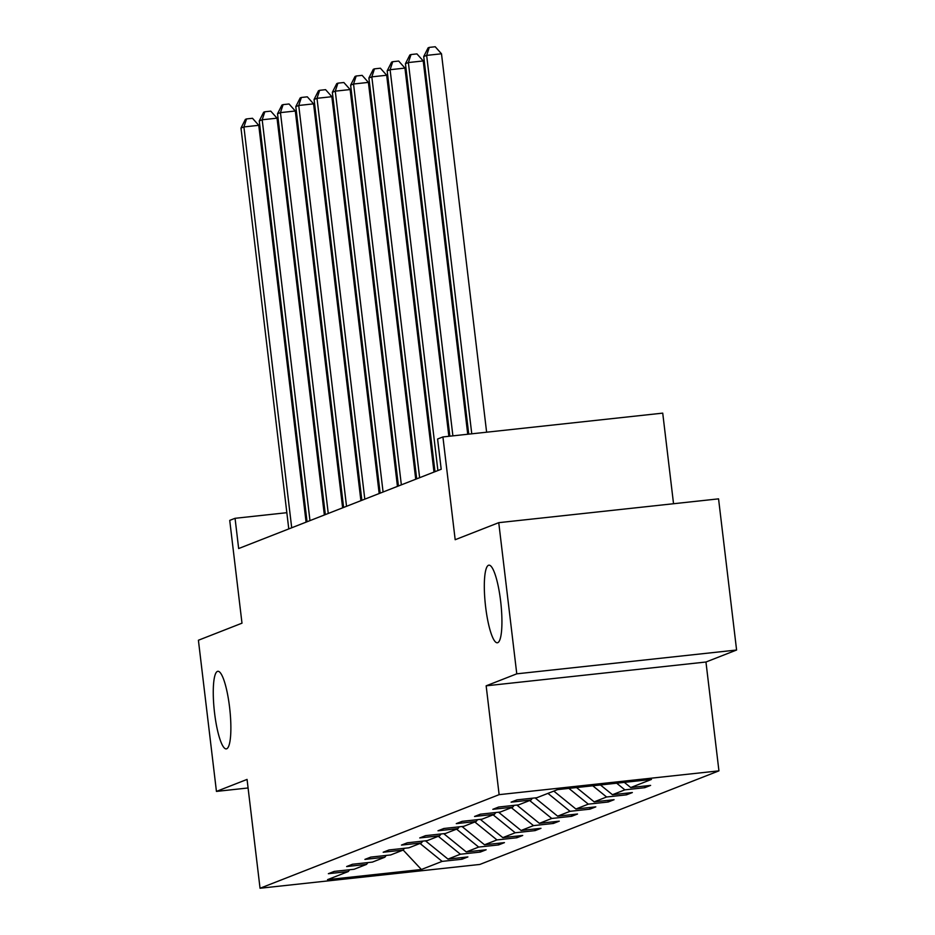 <?xml version="1.0" encoding="UTF-8"?>
<svg xmlns="http://www.w3.org/2000/svg" width="935" height="935" viewBox="0 0 935 935"><rect width="100%" height="100%" fill="white"/><g stroke="black" fill="none" stroke-linecap="round" stroke-linejoin="round"><path stroke-width="1.4" d="M485.627 606.908A39.025 7.784 83.8 0 1 488.923 565.172A39.025 7.784 83.8 0 1 500.622 601.041A39.025 7.784 83.8 0 1 497.326 642.777A39.025 7.784 83.8 0 1 485.627 606.908M214.571 713.019A39.025 7.784 83.8 0 1 217.867 671.295A39.025 7.784 83.8 0 1 229.566 707.152A39.025 7.784 83.8 0 1 226.27 748.888A39.025 7.784 83.8 0 1 214.571 713.019M486.153 685.822L705.96 662.015L736.593 650.024L516.774 673.831L486.153 685.822L499.126 794.656L260.047 888.25L247.062 779.416L216.441 791.407L248.091 787.971M216.441 791.407L198.407 640.241L241.99 623.178L229.73 520.386L235.059 518.306L238.659 548.541L441.203 469.253L437.592 439.018L442.921 436.937L455.181 539.717L498.752 522.665L718.559 498.858L736.593 650.024M516.774 673.831L498.752 522.665M673.539 503.731L662.728 413.13L442.921 436.937M705.96 662.015L718.933 770.849L479.854 864.443L260.047 888.25M624.335 782.373L630.716 787.551L650.62 785.4L644.764 787.691L644.566 786.054M420.025 843.452L442.126 861.38L421.393 869.503L327.531 879.66L348.264 871.549L328.36 873.699L334.216 871.408L354.12 869.258L366.532 864.396L346.64 866.546L352.495 864.256L372.387 862.105L384.811 857.243L364.907 859.394L370.763 857.103L390.666 854.952L403.078 850.09L383.186 852.241L389.042 849.95L408.934 847.8L421.358 842.938L401.454 845.088L407.309 842.797L427.213 840.635L439.625 835.785L419.733 837.935L425.589 835.645L445.492 833.482L457.905 828.62L438.001 830.783L443.856 828.492L463.76 826.33L476.172 821.468L456.28 823.63L462.135 821.339L482.039 819.177L494.451 814.315L474.548 816.477L480.403 814.186L500.307 812.024L512.719 807.162L492.827 809.324L498.682 807.022L518.586 804.871L530.998 800.009L511.094 802.172L516.95 799.869L536.854 797.719L557.587 789.607L651.45 779.439L630.716 787.551M499.126 794.656L718.933 770.849M616.668 783.203L624.861 789.841L644.764 787.691M624.861 789.841L612.448 794.703L632.352 792.553L626.485 794.844L626.298 793.207M592.767 785.786L606.593 796.994L626.485 794.844M606.593 796.994L594.169 801.856L614.073 799.706L608.217 801.996L608.019 800.36M568.866 788.38L588.314 804.147L608.217 801.996M588.314 804.147L575.902 809.009L595.805 806.858L589.938 809.149L589.751 807.513M547.933 793.383L570.046 811.311L589.938 809.149M570.046 811.311L557.622 816.162L577.526 814.011L571.671 816.302L571.472 814.665M529.666 800.535L551.767 818.464L571.671 816.302M551.767 818.464L539.355 823.326L559.259 821.164L553.391 823.454L553.204 821.818M511.387 807.688L533.499 825.617L553.391 823.454M533.499 825.617L521.075 830.479L540.979 828.317L535.124 830.607L534.925 828.971M493.119 814.841L515.22 832.769L535.124 830.607M515.22 832.769L502.808 837.631L522.7 835.469L516.845 837.76L516.658 836.124M474.84 821.994L496.952 839.922L516.845 837.76M496.952 839.922L484.529 844.784L504.433 842.622L498.577 844.924L498.378 843.276M456.572 829.146L478.673 847.075L498.577 844.924M478.673 847.075L466.261 851.937L486.153 849.775L480.298 852.077L480.111 850.441M438.293 836.299L460.394 854.228L480.298 852.077M460.394 854.228L447.982 859.09L467.886 856.928L462.03 859.23L461.832 857.594M442.126 861.38L462.03 859.23M532.412 798.198L530.998 800.009M600.434 784.956L612.448 794.703M514.133 805.351L512.719 807.162M576.533 787.551L594.169 801.856M495.866 812.503L494.451 814.315M553.8 791.092L575.902 809.009M477.586 819.656L476.172 821.468M535.112 797.906L557.622 816.162M459.319 826.809L457.905 828.62M516.833 805.058L539.355 823.326M441.039 833.973L439.625 835.785M498.565 812.211L521.075 830.479M422.772 841.126L421.358 842.938M480.286 819.364L502.808 837.631M404.493 848.279L403.078 850.09M462.019 826.517L484.529 844.784M386.225 855.431L384.811 857.243M443.739 833.681L466.261 851.937M367.946 862.584L366.532 864.396M425.472 840.834L447.982 859.09M349.678 869.737L348.264 871.549M324.609 508.605L323.603 508.71M305.733 510.65L304.728 510.755M286.846 512.696L235.059 518.306M434.401 466.927L433.431 467.313M416.133 474.08L415.152 474.466M397.854 481.233L396.884 481.618M379.575 488.386L378.605 488.771M361.307 495.55L360.337 495.924M343.028 502.703L342.058 503.077M403.137 850.008L421.393 869.503M306.084 522.151L258.761 125.325L243.906 126.926L291.708 527.772M240.985 128.072L245.379 119.388L246.548 118.932L243.906 126.926L240.985 128.072L288.775 528.918M246.548 118.932L252.497 118.289L258.761 125.325M324.351 514.986L277.04 118.172L262.186 119.773L309.976 520.62M259.252 120.919L263.647 112.235L264.827 111.779L262.186 119.773L259.252 120.919L307.054 521.765M264.827 111.779L270.764 111.136L277.04 118.172M342.631 507.834L295.308 111.008L280.453 112.621L328.255 513.467M277.531 113.766L281.926 105.082L283.095 104.626L280.453 112.621L277.531 113.766L325.322 514.612M283.095 104.626L289.044 103.984L295.308 111.008M360.898 500.681L313.587 103.855L298.732 105.468L346.534 506.314M295.799 106.613L300.205 97.93L301.374 97.474L298.732 105.468L295.799 106.613L343.601 507.46M301.374 97.474L307.311 96.831L313.587 103.855M379.178 493.528L331.855 96.702L317 98.315L364.802 499.161M314.078 99.461L318.473 90.777L319.641 90.321L317 98.315L314.078 99.461L361.868 500.307M319.641 90.321L325.59 89.666L331.855 96.702M397.445 486.375L350.134 89.55L335.279 91.162L383.081 492.009M332.346 92.308L336.752 83.624L337.921 83.157L335.279 91.162L332.346 92.308L380.148 493.154M337.921 83.157L343.858 82.514L350.134 89.55M415.724 479.223L368.402 82.397L353.547 84.01L401.349 484.844M350.625 85.155L355.019 76.471L356.188 76.004L353.547 84.01L350.625 85.155L398.427 486.001M356.188 76.004L362.137 75.361L368.402 82.397M433.992 472.07L386.681 75.244L371.826 76.857L419.628 477.692M368.893 78.002L373.299 69.319L374.467 68.851L371.826 76.857L368.893 78.002L416.694 478.837M374.467 68.851L380.405 68.208L386.681 75.244M448.858 436.294L404.949 68.091L390.105 69.704L437.896 470.539M387.172 70.85L391.566 62.154L392.735 61.698L390.105 69.704L387.172 70.85L434.974 471.684M392.735 61.698L398.684 61.056L404.949 68.091M467.734 434.249L423.228 60.939L408.373 62.552L452.891 435.85M405.439 63.697L409.846 55.001L411.014 54.546L408.373 62.552L405.439 63.697L449.864 436.177M411.014 54.546L416.952 53.903L423.228 60.939M486.621 432.204L441.495 53.786L426.652 55.387L471.766 433.805M423.719 56.544L428.113 47.849L429.282 47.393L426.652 55.387L423.719 56.544L468.739 434.132M429.282 47.393L435.231 46.75L441.495 53.786"/></g></svg>
